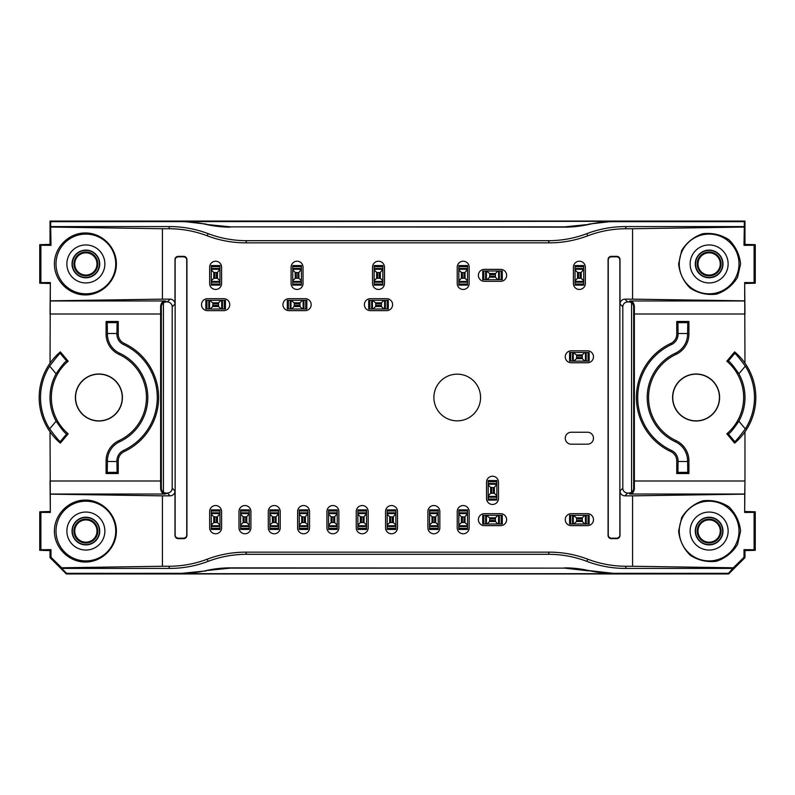 <?xml version="1.0" encoding="UTF-8"?>
<svg xmlns="http://www.w3.org/2000/svg" width="795" height="795" viewBox="0 0 795 795"><rect width="100%" height="100%" fill="white"/><g stroke="black" fill="none" stroke-linecap="round" stroke-linejoin="round"><path stroke-width="1.19" d="M166.225 493.049A4.889 4.889 135 0 1 163.422 492.175A4.889 4.889 -45 0 1 161.335 488.17L160.63 488.875C161.176 492.274 162.717 493.983 165.251 494.023L167.308 493.049A4.889 4.889 45 0 0 172.197 488.17L172.197 306.83A4.889 4.889 -45 0 0 167.308 301.951L165.251 300.977C162.717 301.017 161.176 302.726 160.63 306.125L160.63 488.875M161.335 488.17L161.335 306.83A4.889 4.889 45 0 1 163.422 302.825A4.889 4.889 -135 0 1 166.225 301.951M633.665 488.17L633.665 306.83A4.889 4.889 135 0 0 631.578 302.825A4.889 4.889 -45 0 0 628.775 301.951L627.692 301.951A4.889 4.889 -135 0 0 622.803 306.83L622.803 488.17A4.889 4.889 135 0 0 627.692 493.049L628.775 493.049A4.889 4.889 45 0 0 631.578 492.175A4.889 4.889 -135 0 0 633.665 488.17L634.37 488.875C633.824 492.274 632.283 493.983 629.749 494.023L744.736 494.023L744.965 480.995L744.657 512.457L744.736 494.023M439.844 527.801L439.844 511.513A5.972 5.972 0 0 0 433.871 505.541A5.972 5.972 0 0 0 427.899 511.513L427.899 527.801A5.972 5.972 0 0 0 433.871 533.773A5.972 5.972 0 0 0 439.844 527.801M368.184 527.801L368.184 511.513A5.972 5.972 0 0 0 362.212 505.541A5.972 5.972 0 0 0 356.24 511.513L356.24 527.801A5.972 5.972 0 0 0 362.212 533.773A5.972 5.972 0 0 0 368.184 527.801M309.553 527.801L309.553 511.513A5.972 5.972 0 0 0 303.581 505.541A5.972 5.972 0 0 0 297.608 511.513L297.608 527.801A5.972 5.972 0 0 0 303.581 533.773A5.972 5.972 0 0 0 309.553 527.801M250.912 527.801L250.912 511.513A5.972 5.972 0 0 0 244.939 505.541A5.972 5.972 0 0 0 238.967 511.513L238.967 527.801A5.972 5.972 0 0 0 244.939 533.773A5.972 5.972 0 0 0 250.912 527.801M221.596 283.487L221.596 267.2A5.972 5.972 0 0 0 215.624 261.227A5.972 5.972 0 0 0 209.651 267.2L209.651 283.487A5.972 5.972 0 0 0 215.624 289.459A5.972 5.972 0 0 0 221.596 283.487M223.773 298.691L207.485 298.691A5.972 5.972 0 0 0 201.513 304.664A5.972 5.972 0 0 0 207.485 310.636L223.773 310.636A5.972 5.972 0 0 0 229.745 304.664A5.972 5.972 0 0 0 223.773 298.691M384.472 283.487L384.472 267.2A5.972 5.972 0 0 0 378.5 261.227A5.972 5.972 0 0 0 372.527 267.2L372.527 283.487A5.972 5.972 0 0 0 378.5 289.459A5.972 5.972 0 0 0 384.472 283.487M386.638 298.691L370.351 298.691A5.972 5.972 0 0 0 364.378 304.664A5.972 5.972 0 0 0 370.351 310.636L386.638 310.636A5.972 5.972 0 0 0 392.611 304.664A5.972 5.972 0 0 0 386.638 298.691M587.515 513.679L571.227 513.679A5.972 5.972 0 0 0 565.255 519.652A5.972 5.972 0 0 0 571.227 525.624L587.515 525.624A5.972 5.972 0 0 0 593.487 519.652A5.972 5.972 0 0 0 587.515 513.679M587.515 432.241L571.227 432.241A5.972 5.972 0 0 0 565.255 438.214A5.972 5.972 0 0 0 571.227 444.186L587.515 444.186A5.972 5.972 0 0 0 593.487 438.214A5.972 5.972 0 0 0 587.515 432.241M587.515 350.814L571.227 350.814A5.972 5.972 0 0 0 565.255 356.786A5.972 5.972 0 0 0 571.227 362.759L587.515 362.759A5.972 5.972 0 0 0 593.487 356.786A5.972 5.972 0 0 0 587.515 350.814M585.349 283.487L585.349 267.2A5.972 5.972 0 0 0 579.376 261.227A5.972 5.972 0 0 0 573.404 267.2L573.404 283.487A5.972 5.972 0 0 0 579.376 289.459A5.972 5.972 0 0 0 585.349 283.487M500.651 269.376L484.364 269.376A5.972 5.972 0 0 0 478.391 275.348A5.972 5.972 0 0 0 484.364 281.321L500.651 281.321A5.972 5.972 0 0 0 506.624 275.348A5.972 5.972 0 0 0 500.651 269.376M469.159 283.487L469.159 267.2A5.972 5.972 0 0 0 463.187 261.227A5.972 5.972 0 0 0 457.224 267.2L457.224 283.487A5.972 5.972 0 0 0 463.187 289.459A5.972 5.972 0 0 0 469.159 283.487M303.034 283.487L303.034 267.2A5.972 5.972 0 0 0 297.062 261.227A5.972 5.972 0 0 0 291.089 267.2L291.089 283.487A5.972 5.972 0 0 0 297.062 289.459A5.972 5.972 0 0 0 303.034 283.487M305.21 298.691L288.923 298.691A5.972 5.972 0 0 0 282.95 304.664A5.972 5.972 0 0 0 288.923 310.636L305.21 310.636A5.972 5.972 0 0 0 311.173 304.664A5.972 5.972 0 0 0 305.21 298.691M221.596 527.801L221.596 511.513A5.972 5.972 0 0 0 215.624 505.541A5.972 5.972 0 0 0 209.651 511.513L209.651 527.801A5.972 5.972 0 0 0 215.624 533.773A5.972 5.972 0 0 0 221.596 527.801M280.228 527.801L280.228 511.513A5.972 5.972 0 0 0 274.255 505.541A5.972 5.972 0 0 0 268.293 511.513L268.293 527.801A5.972 5.972 0 0 0 274.255 533.773A5.972 5.972 0 0 0 280.228 527.801M338.869 527.801L338.869 511.513A5.972 5.972 0 0 0 332.896 505.541A5.972 5.972 0 0 0 326.924 511.513L326.924 527.801A5.972 5.972 0 0 0 332.896 533.773A5.972 5.972 0 0 0 338.869 527.801M397.5 527.801L397.5 511.513A5.972 5.972 0 0 0 391.528 505.541A5.972 5.972 0 0 0 385.555 511.513L385.555 527.801A5.972 5.972 0 0 0 391.528 533.773A5.972 5.972 0 0 0 397.5 527.801M469.159 527.801L469.159 511.513A5.972 5.972 0 0 0 463.187 505.541A5.972 5.972 0 0 0 457.224 511.513L457.224 527.801A5.972 5.972 0 0 0 463.187 533.773A5.972 5.972 0 0 0 469.159 527.801M500.651 513.679L484.364 513.679A5.972 5.972 0 0 0 478.391 519.652A5.972 5.972 0 0 0 484.364 525.624L500.651 525.624A5.972 5.972 0 0 0 506.624 519.652A5.972 5.972 0 0 0 500.651 513.679M498.485 498.485L498.485 482.197A5.972 5.972 0 0 0 492.512 476.225A5.972 5.972 0 0 0 486.54 482.197L486.54 498.485A5.972 5.972 0 0 0 492.512 504.457A5.972 5.972 0 0 0 498.485 498.485M206.134 570.581A108.597 108.577 -112.5 0 1 230.262 567.869L564.629 568.127L230.371 568.127L206.134 570.581A108.597 108.577 -112.5 0 1 182.005 573.304L206.263 570.899M564.738 567.869A108.597 108.577 -67.5 0 1 588.866 570.581A108.597 108.577 -67.5 0 0 612.995 573.304L588.866 570.581M564.629 568.127L588.737 570.899M588.866 224.419L564.629 226.873L230.371 226.873L564.738 227.132A108.597 108.577 -112.5 0 0 588.866 224.419A108.597 108.577 -112.5 0 1 612.995 221.696L744.319 221.696L744.965 221.06L50.035 221.06L50.035 244.403L39.75 244.681L39.75 283.209L50.035 283.487M588.737 224.101L612.836 221.328L50.681 221.696L50.035 221.06M734.64 443.123L726.819 433.802L728.299 433.921C729.74 433.653 733.258 429.409 738.873 421.191L745.332 428.883C739.41 436.803 735.882 441.046 734.759 441.623L734.64 443.123A59.724 59.724 0 0 0 744.965 363.166L744.736 300.977L629.749 300.977C632.283 301.017 633.824 302.726 634.37 306.125L634.37 488.875M626.271 566.259L625.377 568.415A108.627 108.577 -67.5 0 1 586.869 561.359L587.773 559.203A108.627 108.577 -67.5 0 0 626.271 566.259L632.582 566.259L632.582 495.851L624.89 495.851A4.889 4.889 -45 0 1 620.011 490.972L620.011 535.393A3.269 3.26 73.3 0 1 616.751 538.652L611.315 538.652A3.269 3.26 111.8 0 1 608.066 535.393L608.066 259.607A3.269 3.26 -111.8 0 1 611.315 256.348L616.751 256.348A3.269 3.26 -73.3 0 1 620.011 259.607L620.011 304.028A4.889 4.889 45 0 1 624.89 299.149L632.582 299.149L632.582 228.741L626.271 228.741L625.377 226.585L744.319 226.585L744.001 245.357L744.965 244.403L755.25 244.681L754.107 245.258L754.107 282.632L744.657 282.543L744.965 314.005L634.301 314.005M744.965 431.834L744.965 480.995L634.301 480.995M744.965 557.653L744.001 557.265L744.001 549.643L744.965 550.597L744.965 557.653L728.677 573.94L66.323 573.94L66.591 573.304L182.005 573.304M50.035 557.653L50.999 557.265L50.999 549.643L50.035 550.597L50.035 557.653L66.323 573.94M50.035 550.597L39.75 550.319L39.75 511.791L50.035 511.513M744.965 244.403L744.965 221.06M755.25 244.681L755.25 283.209L744.965 283.487M744.965 550.597L755.25 550.319L755.25 511.791L744.965 511.513M726.819 433.802A47.561 47.561 0 0 0 726.819 361.198L728.299 361.079L734.759 353.378L734.64 351.877A59.724 59.724 0 0 1 744.965 363.166M734.759 353.378C735.882 353.944 739.4 358.187 745.332 366.117L738.873 373.809C733.268 365.601 729.74 361.347 728.299 361.079M745.332 428.883A58.383 58.383 0 0 0 745.332 366.117M726.819 361.198L734.64 351.877M672.59 397.5A23.502 23.502 0 0 1 696.102 373.998A23.502 23.502 0 0 1 719.604 397.5A23.502 23.502 0 0 1 696.102 421.002A23.502 23.502 0 0 1 672.59 397.5M670.861 343.38A10.206 10.206 0 0 0 676.754 334.129L676.754 321.488L688.917 321.488L688.917 334.129A22.369 22.369 0 0 1 675.998 354.401A47.561 47.561 0 0 0 675.998 440.599A22.369 22.369 0 0 1 688.917 460.871L688.917 473.512L676.754 473.512L676.754 460.871A10.206 10.206 0 0 0 670.861 451.62A59.724 59.724 0 0 1 670.861 343.38L671.427 344.583A11.547 11.547 0 0 0 678.085 334.129L677.906 322.641L676.754 321.488M719.445 397.5A23.343 23.343 0 0 0 684.425 377.287A23.343 23.343 0 0 0 684.425 417.713A23.343 23.343 0 0 0 719.445 397.5M480.568 397.5A23.343 23.343 0 0 0 445.548 377.287A23.343 23.343 0 0 0 445.548 417.713A23.343 23.343 0 0 0 480.568 397.5M587.773 235.797A108.627 108.577 67.5 0 1 549.266 242.853L548.371 240.696A108.627 108.577 67.5 0 0 586.869 233.641L587.773 235.797A108.627 108.577 67.5 0 1 626.271 228.741M549.266 242.853L245.734 242.853L246.629 240.696A108.627 108.577 112.5 0 1 208.131 233.641L207.227 235.797A108.627 108.577 112.5 0 0 245.734 242.853M207.227 235.797A108.627 108.577 112.5 0 0 168.729 228.741L169.623 226.585L50.681 226.585L50.681 221.696M587.773 559.203A108.627 108.577 -67.5 0 0 549.266 552.147L548.371 554.304L246.629 554.304A108.627 108.577 -112.5 0 0 208.131 561.359L207.227 559.203A108.627 108.577 -112.5 0 1 168.729 566.259L162.418 566.259L162.418 495.851L170.11 495.851A4.889 4.889 -135 0 0 174.989 490.972L174.989 535.393A3.269 3.26 106.7 0 0 178.249 538.652L183.685 538.652A3.269 3.26 68.2 0 0 186.934 535.393L186.934 259.607A3.269 3.26 -68.2 0 0 183.685 256.348L178.249 256.348A3.269 3.26 -106.7 0 0 174.989 259.607L174.989 304.028A4.889 4.889 135 0 0 170.11 299.149L162.418 299.149L162.418 228.741L168.729 228.741M207.227 559.203A108.627 108.577 -112.5 0 1 245.734 552.147L246.629 554.304M549.266 552.147L245.734 552.147M632.582 495.851L744.657 494.152M728.677 573.94L728.409 573.304L612.995 573.304M612.836 573.672L182.164 573.672M728.409 573.304L733.328 567.789L632.582 566.259M625.377 568.415L733.288 568.415M548.371 554.304A108.627 108.577 -67.5 0 1 586.869 561.359M168.729 566.259L169.623 568.415A108.627 108.577 -112.5 0 0 208.131 561.359M169.623 568.415L61.712 568.415L61.672 567.789L162.418 566.259M66.591 573.304L61.712 568.415M755.25 550.319L754.107 549.743L754.107 512.368L755.25 511.791M744.001 549.643L754.107 549.743M754.107 512.368L744.657 512.457M740.582 531.06L737.521 544.495C732.503 552.585 725.497 558.169 716.494 561.26C707.043 562.383 698.308 560.386 690.279 555.278C683.511 548.59 679.626 540.511 678.612 531.06L681.683 517.615C686.701 509.525 693.707 503.941 702.701 500.85C712.151 499.727 720.886 501.725 728.916 506.832C735.683 513.52 739.569 521.6 740.582 531.06M744.001 557.265L733.328 567.789M744.657 282.543L744.736 300.977M632.582 299.149L744.657 300.848M548.371 240.696L246.629 240.696M744.319 226.585L744.319 221.696M182.005 221.696A108.597 108.577 -67.5 0 1 206.134 224.419A108.597 108.577 -67.5 0 0 230.262 227.132M169.623 226.585A108.627 108.577 112.5 0 1 208.131 233.641M625.377 226.585A108.627 108.577 67.5 0 0 586.869 233.641M632.582 228.741L744.001 227.052M754.107 282.632L755.25 283.209M744.001 245.357L754.107 245.258M740.582 263.94L737.521 277.385C732.503 285.475 725.497 291.059 716.494 294.15C707.043 295.273 698.308 293.276 690.279 288.168C683.511 281.48 679.626 273.401 678.612 263.94L681.683 250.505C686.701 242.415 693.707 236.831 702.701 233.74C712.151 232.617 720.886 234.614 728.916 239.722C735.683 246.41 739.569 254.489 740.582 263.94M676.754 473.512L677.906 472.359L687.764 472.359L687.576 460.871A21.028 21.028 0 0 0 675.432 441.811A48.893 48.893 0 0 1 675.432 353.189L675.998 354.401M688.917 321.488L687.764 322.641L687.576 334.129A21.028 21.028 0 0 1 675.432 353.189M677.906 472.359L678.085 460.871A11.547 11.547 0 0 0 671.427 450.417A58.383 58.383 0 0 1 671.427 344.583M687.764 472.359L688.917 473.512M738.873 421.191A48.893 48.893 0 0 0 738.873 373.809M631.578 302.825L631.578 492.175M611.504 256.815L616.612 256.815A3.269 3.26 -73.3 0 1 619.861 260.084L619.861 534.916A3.269 3.26 73.3 0 1 616.612 538.185L611.504 538.185A3.269 3.26 111.8 0 1 608.255 534.926L608.255 260.074A3.269 3.26 -111.8 0 1 611.504 256.815L611.315 256.348M49.668 366.117L56.127 373.809C61.732 365.601 65.26 361.347 66.701 361.079L60.241 353.378C59.118 353.944 55.6 358.187 49.668 366.117A58.383 58.383 0 0 0 49.668 428.883C55.59 436.803 59.118 441.046 60.241 441.623L60.36 443.123A59.724 59.724 0 0 1 50.035 363.166L50.264 300.977L165.251 300.977M60.36 443.123L68.181 433.802L66.701 433.921C65.26 433.653 61.742 429.409 56.127 421.191L49.668 428.883M39.75 244.681L40.893 245.258L40.893 282.632L50.343 282.543L50.035 314.005L160.699 314.005M160.699 480.995L50.035 480.995L50.343 512.457L50.035 431.834M60.241 353.378L60.36 351.877A59.724 59.724 0 0 0 50.035 363.166M68.181 433.802A47.561 47.561 0 0 1 68.181 361.198L60.36 351.877M122.41 397.5A23.502 23.502 0 0 0 98.898 373.998A23.502 23.502 0 0 0 75.396 397.5A23.502 23.502 0 0 0 98.898 421.002A23.502 23.502 0 0 0 122.41 397.5M124.139 343.38A10.206 10.206 0 0 1 118.246 334.129L118.246 321.488L106.083 321.488L106.083 334.129A22.369 22.369 0 0 0 119.002 354.401A47.561 47.561 0 0 1 119.002 440.599A22.369 22.369 0 0 0 106.083 460.871L106.083 473.512L118.246 473.512L118.246 460.871A10.206 10.206 0 0 1 124.139 451.62A59.724 59.724 0 0 0 124.139 343.38L123.573 344.583A58.383 58.383 0 0 1 123.573 450.417A11.547 11.547 0 0 0 116.915 460.871L118.246 460.871M75.555 397.5A23.343 23.343 0 0 1 110.575 377.287A23.343 23.343 0 0 1 110.575 417.713A23.343 23.343 0 0 1 75.555 397.5M162.418 495.851L50.343 494.152M39.75 550.319L40.893 549.743L40.893 512.368L39.75 511.791M50.999 549.643L40.893 549.743M40.893 512.368L50.343 512.457M54.418 531.06C54.289 514.474 68.817 499.946 85.403 500.075C101.979 499.946 116.507 514.474 116.388 531.06C116.507 547.636 101.979 562.164 85.403 562.035C68.817 562.164 54.289 547.636 54.418 531.06M50.999 557.265L61.672 567.789M50.343 282.543L50.264 300.977M162.418 299.149L50.343 300.848M50.681 226.585L50.999 245.357L50.035 244.403M162.418 228.741L50.999 227.052M40.893 282.632L39.75 283.209M50.999 245.357L40.893 245.258M54.418 263.94C54.289 247.364 68.817 232.836 85.403 232.965C101.979 232.836 116.507 247.364 116.388 263.94C116.507 280.526 101.979 295.054 85.403 294.925C68.817 295.054 54.289 280.526 54.418 263.94M118.246 473.512L117.094 472.359L107.236 472.359L107.424 460.871A21.028 21.028 0 0 1 119.568 441.811A48.893 48.893 0 0 0 119.568 353.189L119.002 354.401M106.083 321.488L107.236 322.641L107.424 334.129A21.028 21.028 0 0 0 119.568 353.189M117.094 472.359L116.915 460.871M107.236 322.641L117.094 322.641L116.915 334.129A11.547 11.547 0 0 0 123.573 344.583M107.236 472.359L106.083 473.512M117.094 322.641L118.246 321.488M56.127 373.809A48.893 48.893 0 0 0 56.127 421.191M68.181 361.198L66.701 361.079M163.422 302.825L163.422 492.175M183.496 256.815L178.388 256.815A3.269 3.26 -106.7 0 0 175.139 260.084L175.139 534.916A3.269 3.26 106.7 0 0 178.388 538.185L183.496 538.185A3.269 3.26 68.2 0 0 186.745 534.926L186.745 260.074A3.269 3.26 -68.2 0 0 183.496 256.815L183.685 256.348M206.134 224.419L230.371 226.873M206.263 224.101L182.164 221.328M738.992 263.94A29.862 29.862 0 0 0 694.194 238.083A29.862 29.862 0 0 0 694.194 289.807A29.862 29.862 0 0 0 738.992 263.94M728.131 263.94A19.001 19.001 0 0 0 699.63 247.493A19.001 19.001 0 0 0 699.63 280.397A19.001 19.001 0 0 0 728.131 263.94M709.13 277.793A13.843 13.843 0 0 1 697.135 257.024A13.843 13.843 0 0 1 721.115 257.024A13.843 13.843 0 0 1 709.13 277.793M697.195 263.94A11.935 11.935 0 0 1 715.093 253.615A11.935 11.935 0 0 1 715.093 274.275A11.935 11.935 0 0 1 697.195 263.94M695.565 263.94A13.565 13.565 0 0 1 709.13 250.385A13.565 13.565 0 0 1 722.685 263.94A13.565 13.565 0 0 1 709.13 277.505A13.565 13.565 0 0 1 695.565 263.94M697.99 263.94A11.14 11.14 0 0 1 714.695 254.301A11.14 11.14 0 0 1 714.695 273.589A11.14 11.14 0 0 1 697.99 263.94M115.732 263.94A29.862 29.862 0 0 0 70.944 238.083A29.862 29.862 0 0 0 70.944 289.807A29.862 29.862 0 0 0 115.732 263.94M104.87 263.94A19.001 19.001 0 0 0 76.37 247.493A19.001 19.001 0 0 0 76.37 280.397A19.001 19.001 0 0 0 104.87 263.94M85.87 277.793A13.843 13.843 0 0 1 73.885 257.024A13.843 13.843 0 0 1 97.865 257.024A13.843 13.843 0 0 1 85.87 277.793M73.945 263.94A11.935 11.935 0 0 1 91.832 253.615A11.935 11.935 0 0 1 91.832 274.275A11.935 11.935 0 0 1 73.945 263.94M72.315 263.94A13.565 13.565 0 0 1 85.87 250.385A13.565 13.565 0 0 1 99.435 263.94A13.565 13.565 0 0 1 85.87 277.505A13.565 13.565 0 0 1 72.315 263.94M74.74 263.94A11.14 11.14 0 0 1 91.435 254.301A11.14 11.14 0 0 1 91.435 273.589A11.14 11.14 0 0 1 74.74 263.94M738.992 531.06A29.862 29.862 0 0 0 694.194 505.193A29.862 29.862 0 0 0 694.194 556.917A29.862 29.862 0 0 0 738.992 531.06M728.131 531.06A19.001 19.001 0 0 0 699.63 514.604A19.001 19.001 0 0 0 699.63 547.507A19.001 19.001 0 0 0 728.131 531.06M709.13 544.903A13.843 13.843 0 0 1 697.135 524.134A13.843 13.843 0 0 1 721.115 524.134A13.843 13.843 0 0 1 709.13 544.903M697.195 531.06A11.935 11.935 0 0 1 715.093 520.725A11.935 11.935 0 0 1 715.093 541.385A11.935 11.935 0 0 1 697.195 531.06M695.565 531.06A13.565 13.565 0 0 1 709.13 517.495A13.565 13.565 0 0 1 722.685 531.06A13.565 13.565 0 0 1 709.13 544.615A13.565 13.565 0 0 1 695.565 531.06M697.99 531.06A11.14 11.14 0 0 1 714.695 521.411A11.14 11.14 0 0 1 714.695 540.699A11.14 11.14 0 0 1 697.99 531.06M115.732 531.06A29.862 29.862 0 0 0 70.944 505.193A29.862 29.862 0 0 0 70.944 556.917A29.862 29.862 0 0 0 115.732 531.06M104.87 531.06A19.001 19.001 0 0 0 76.37 514.604A19.001 19.001 0 0 0 76.37 547.507A19.001 19.001 0 0 0 104.87 531.06M85.87 544.903A13.843 13.843 0 0 1 73.885 524.134A13.843 13.843 0 0 1 97.865 524.134A13.843 13.843 0 0 1 85.87 544.903M73.945 531.06A11.935 11.935 0 0 1 91.832 520.725A11.935 11.935 0 0 1 91.832 541.385A11.935 11.935 0 0 1 73.945 531.06M72.315 531.06A13.565 13.565 0 0 1 85.87 517.495A13.565 13.565 0 0 1 99.435 531.06A13.565 13.565 0 0 1 85.87 544.615A13.565 13.565 0 0 1 72.315 531.06M74.74 531.06A11.14 11.14 0 0 1 91.435 521.411A11.14 11.14 0 0 1 91.435 540.699A11.14 11.14 0 0 1 74.74 531.06M487.077 523.994L486.431 523.994L486.431 515.309L489.581 517.813L489.79 518.857L489.581 521.5L487.077 523.994L497.938 523.994L495.434 521.5L495.434 517.813L497.938 515.309L502.281 515.309L502.281 523.994L501.198 523.994L501.198 515.309M498.594 515.309L498.594 523.994L501.198 523.994M498.594 523.994L497.938 523.994M487.077 515.309L497.938 515.309M486.431 523.994L485.656 523.994L485.656 515.309L486.431 515.309M485.656 515.309L482.734 515.309L482.734 523.994L485.656 523.994M429.529 514.226L429.529 513.57L438.214 513.57L435.72 516.72L434.666 516.939L432.033 516.72L429.529 514.226L429.529 525.088L432.033 522.583L435.72 522.583L438.214 525.088L438.214 529.43L429.529 529.43L429.529 528.337L438.214 528.337M438.214 525.733L429.529 525.733L429.529 528.337M429.529 525.733L429.529 525.088M438.214 514.226L438.214 525.088M429.529 513.57L429.529 512.805L438.214 512.805L438.214 513.57M438.214 512.805L438.214 509.883L429.529 509.883L429.529 512.805M357.869 514.226L357.869 513.57L366.555 513.57L364.06 516.72L363.007 516.939L360.364 516.72L357.869 514.226L357.869 525.088L360.364 522.583L364.06 522.583L366.555 525.088L366.555 529.43L357.869 529.43L357.869 528.337L366.555 528.337M366.555 525.733L357.869 525.733L357.869 528.337M357.869 525.733L357.869 525.088M366.555 514.226L366.555 525.088M357.869 513.57L357.869 512.805L366.555 512.805L366.555 513.57M366.555 512.805L366.555 509.883L357.869 509.883L357.869 512.805M299.238 514.226L299.238 513.57L307.923 513.57L305.419 516.72L304.376 516.939L301.732 516.72L299.238 514.226L299.238 525.088L301.732 522.583L305.419 522.583L307.923 525.088L307.923 529.43L299.238 529.43L299.238 528.337L307.923 528.337M307.923 525.733L299.238 525.733L299.238 528.337M299.238 525.733L299.238 525.088M307.923 514.226L307.923 525.088M299.238 513.57L299.238 512.805L307.923 512.805L307.923 513.57M307.923 512.805L307.923 509.883L299.238 509.883L299.238 512.805M240.597 514.226L240.597 513.57L249.282 513.57L246.788 516.72L245.734 516.939L243.101 516.72L240.597 514.226L240.597 525.088L243.101 522.583L246.788 522.583L249.282 525.088L249.282 529.43L240.597 529.43L240.597 528.337L249.282 528.337M249.282 525.733L240.597 525.733L240.597 528.337M240.597 525.733L240.597 525.088M249.282 514.226L249.282 525.088M240.597 513.57L240.597 512.805L249.282 512.805L249.282 513.57M249.282 512.805L249.282 509.883L240.597 509.883L240.597 512.805M210.198 309.007L209.542 309.007L209.542 300.321L212.692 302.816L212.911 303.869L212.692 306.502L210.198 309.007L221.06 309.007L218.555 306.502L218.555 302.816L221.06 300.321L225.402 300.321L225.402 309.007L224.309 309.007L224.309 300.321M221.706 300.321L221.706 309.007L224.309 309.007M221.706 309.007L221.06 309.007M210.198 300.321L221.06 300.321M209.542 309.007L208.777 309.007L208.777 300.321L209.542 300.321M208.777 300.321L205.855 300.321L205.855 309.007L208.777 309.007M291.636 309.007L290.98 309.007L290.98 300.321L294.13 302.816L294.349 303.869L294.13 306.502L291.636 309.007L302.488 309.007L299.993 306.502L299.993 302.816L302.488 300.321L306.83 300.321L306.83 309.007L305.747 309.007L305.747 300.321M303.143 300.321L303.143 309.007L305.747 309.007M303.143 309.007L302.488 309.007M291.636 300.321L302.488 300.321M290.98 309.007L290.205 309.007L290.205 300.321L290.98 300.321M290.205 300.321L287.293 300.321L287.293 309.007L290.205 309.007M373.074 309.007L372.418 309.007L372.418 300.321L375.568 302.816L375.787 303.869L375.568 306.502L373.074 309.007L383.925 309.007L381.431 306.502L381.431 302.816L383.925 300.321L388.268 300.321L388.268 309.007L387.185 309.007L387.185 300.321M384.581 300.321L384.581 309.007L387.185 309.007M384.581 309.007L383.925 309.007M373.074 300.321L383.925 300.321M372.418 309.007L371.643 309.007L371.643 300.321L372.418 300.321M371.643 300.321L368.721 300.321L368.721 309.007L371.643 309.007M458.844 269.912L458.844 269.267L467.54 269.267L465.035 272.417L463.992 272.635L461.348 272.417L458.844 269.912L458.844 280.774L461.348 278.28L465.035 278.28L467.54 280.774L467.54 285.117L458.844 285.117L458.844 284.034L467.54 284.034M467.54 281.43L458.844 281.43L458.844 284.034M458.844 281.43L458.844 280.774M467.54 269.912L467.54 280.774M458.844 269.267L458.844 268.491L467.54 268.491L467.54 269.267M467.54 268.491L467.54 265.57L458.844 265.57L458.844 268.491M575.033 269.912L575.033 269.267L583.719 269.267L581.215 272.417L580.171 272.635L577.528 272.417L575.033 269.912L575.033 280.774L577.528 278.28L581.215 278.28L583.719 280.774L583.719 285.117L575.033 285.117L575.033 284.034L583.719 284.034M583.719 281.43L575.033 281.43L575.033 284.034M575.033 281.43L575.033 280.774M583.719 269.912L583.719 280.774M575.033 269.267L575.033 268.491L583.719 268.491L583.719 269.267M583.719 268.491L583.719 265.57L575.033 265.57L575.033 268.491M573.94 523.994L573.294 523.994L573.294 515.309L576.445 517.813L576.663 518.857L576.445 521.5L573.94 523.994L584.802 523.994L582.308 521.5L582.308 517.813L584.802 515.309L589.145 515.309L589.145 523.994L588.062 523.994L588.062 515.309M585.458 515.309L585.458 523.994L588.062 523.994M585.458 523.994L584.802 523.994M573.94 515.309L584.802 515.309M573.294 523.994L572.519 523.994L572.519 515.309L573.294 515.309M572.519 515.309L569.598 515.309L569.598 523.994L572.519 523.994M573.94 361.129L573.294 361.129L573.294 352.443L576.445 354.938L576.663 355.991L576.445 358.625L573.94 361.129L584.802 361.129L582.308 358.625L582.308 354.938L584.802 352.443L589.145 352.443L589.145 361.129L588.062 361.129L588.062 352.443M585.458 352.443L585.458 361.129L588.062 361.129M585.458 361.129L584.802 361.129M573.94 352.443L584.802 352.443M573.294 361.129L572.519 361.129L572.519 352.443L573.294 352.443M572.519 352.443L569.598 352.443L569.598 361.129L572.519 361.129M487.077 279.691L486.431 279.691L486.431 271.006L489.581 273.5L489.79 274.553L489.581 277.187L487.077 279.691L497.938 279.691L495.434 277.187L495.434 273.5L497.938 271.006L502.281 271.006L502.281 279.691L501.198 279.691L501.198 271.006M498.594 271.006L498.594 279.691L501.198 279.691M498.594 279.691L497.938 279.691M487.077 271.006L497.938 271.006M486.431 279.691L485.656 279.691L485.656 271.006L486.431 271.006M485.656 271.006L482.734 271.006L482.734 279.691L485.656 279.691M374.157 269.912L374.157 269.267L382.842 269.267L380.338 272.417L379.295 272.635L376.651 272.417L374.157 269.912L374.157 280.774L376.651 278.28L380.338 278.28L382.842 280.774L382.842 285.117L374.157 285.117L374.157 284.034L382.842 284.034M382.842 281.43L374.157 281.43L374.157 284.034M374.157 281.43L374.157 280.774M382.842 269.912L382.842 280.774M374.157 269.267L374.157 268.491L382.842 268.491L382.842 269.267M382.842 268.491L382.842 265.57L374.157 265.57L374.157 268.491M292.719 269.912L292.719 269.267L301.404 269.267L298.91 272.417L297.857 272.635L295.213 272.417L292.719 269.912L292.719 280.774L295.213 278.28L298.91 278.28L301.404 280.774L301.404 285.117L292.719 285.117L292.719 284.034L301.404 284.034M301.404 281.43L292.719 281.43L292.719 284.034M292.719 281.43L292.719 280.774M301.404 269.912L301.404 280.774M292.719 269.267L292.719 268.491L301.404 268.491L301.404 269.267M301.404 268.491L301.404 265.57L292.719 265.57L292.719 268.491M211.281 269.912L211.281 269.267L219.967 269.267L217.472 272.417L216.419 272.635L213.785 272.417L211.281 269.912L211.281 280.774L213.785 278.28L217.472 278.28L219.967 280.774L219.967 285.117L211.281 285.117L211.281 284.034L219.967 284.034M219.967 281.43L211.281 281.43L211.281 284.034M211.281 281.43L211.281 280.774M219.967 269.912L219.967 280.774M211.281 269.267L211.281 268.491L219.967 268.491L219.967 269.267M219.967 268.491L219.967 265.57L211.281 265.57L211.281 268.491M211.281 514.226L211.281 513.57L219.967 513.57L217.472 516.72L216.419 516.939L213.785 516.72L211.281 514.226L211.281 525.088L213.785 522.583L217.472 522.583L219.967 525.088L219.967 529.43L211.281 529.43L211.281 528.337L219.967 528.337M219.967 525.733L211.281 525.733L211.281 528.337M211.281 525.733L211.281 525.088M219.967 514.226L219.967 525.088M211.281 513.57L211.281 512.805L219.967 512.805L219.967 513.57M219.967 512.805L219.967 509.883L211.281 509.883L211.281 512.805M269.912 514.226L269.912 513.57L278.608 513.57L276.103 516.72L275.06 516.939L272.417 516.72L269.912 514.226L269.912 525.088L272.417 522.583L276.103 522.583L278.608 525.088L278.608 529.43L269.912 529.43L269.912 528.337L278.608 528.337M278.608 525.733L269.912 525.733L269.912 528.337M269.912 525.733L269.912 525.088M278.608 514.226L278.608 525.088M269.912 513.57L269.912 512.805L278.608 512.805L278.608 513.57M278.608 512.805L278.608 509.883L269.912 509.883L269.912 512.805M328.554 514.226L328.554 513.57L337.239 513.57L334.735 516.72L333.691 516.939L331.048 516.72L328.554 514.226L328.554 525.088L331.048 522.583L334.735 522.583L337.239 525.088L337.239 529.43L328.554 529.43L328.554 528.337L337.239 528.337M337.239 525.733L328.554 525.733L328.554 528.337M328.554 525.733L328.554 525.088M337.239 514.226L337.239 525.088M328.554 513.57L328.554 512.805L337.239 512.805L337.239 513.57M337.239 512.805L337.239 509.883L328.554 509.883L328.554 512.805M387.185 514.226L387.185 513.57L395.87 513.57L393.376 516.72L392.323 516.939L389.679 516.72L387.185 514.226L387.185 525.088L389.679 522.583L393.376 522.583L395.87 525.088L395.87 529.43L387.185 529.43L387.185 528.337L395.87 528.337M395.87 525.733L387.185 525.733L387.185 528.337M387.185 525.733L387.185 525.088M395.87 514.226L395.87 525.088M387.185 513.57L387.185 512.805L395.87 512.805L395.87 513.57M395.87 512.805L395.87 509.883L387.185 509.883L387.185 512.805M458.844 514.226L458.844 513.57L467.54 513.57L465.035 516.72L463.992 516.939L461.348 516.72L458.844 514.226L458.844 525.088L461.348 522.583L465.035 522.583L467.54 525.088L467.54 529.43L458.844 529.43L458.844 528.337L467.54 528.337M467.54 525.733L458.844 525.733L458.844 528.337M458.844 525.733L458.844 525.088M467.54 514.226L467.54 525.088M458.844 513.57L458.844 512.805L467.54 512.805L467.54 513.57M467.54 512.805L467.54 509.883L458.844 509.883L458.844 512.805M488.17 484.91L488.17 484.254L496.855 484.254L494.351 487.405L493.307 487.623L490.664 487.405L488.17 484.91L488.17 495.762L490.664 493.268L494.351 493.268L496.855 495.762L496.855 500.105L488.17 500.105L488.17 499.022L496.855 499.022M496.855 496.418L488.17 496.418L488.17 499.022M488.17 496.418L488.17 495.762M496.855 484.91L496.855 495.762M488.17 484.254L488.17 483.479L496.855 483.479L496.855 484.254M496.855 483.479L496.855 480.568L488.17 480.568L488.17 483.479M728.299 433.921L734.759 441.623M633.665 306.83L634.37 306.125M624.89 495.851L627.692 493.049M628.775 493.049L629.749 494.023M620.011 490.972L622.803 488.17M628.775 301.951L629.749 300.977M624.89 299.149L627.692 301.951M620.011 304.028L622.803 306.83M675.432 441.811L675.998 440.599M678.085 333.503L687.576 333.503M687.576 461.498L678.085 461.498M671.427 450.417L670.861 451.62M687.576 460.871L688.917 460.871M678.085 460.871L676.754 460.871M687.576 334.129L688.917 334.129M687.764 322.641L677.906 322.641M678.085 334.129L676.754 334.129M66.701 433.921L60.241 441.623M161.335 306.83L160.63 306.125M50.264 494.023L165.251 494.023M170.11 495.851L167.308 493.049M174.989 490.972L172.197 488.17M170.11 299.149L167.308 301.951M174.989 304.028L172.197 306.83M119.568 441.811L119.002 440.599M107.424 461.498L116.915 461.498M116.915 333.503L107.424 333.503M123.573 450.417L124.139 451.62M107.424 460.871L106.083 460.871M107.424 334.129L106.083 334.129M116.915 334.129L118.246 334.129M489.581 517.813L495.434 517.813M489.79 518.857L495.225 518.857M489.79 520.447L495.225 520.447M489.581 521.5L495.434 521.5M499.359 523.994L499.359 515.309M435.72 516.72L435.72 522.583M434.666 516.939L434.666 522.365M433.076 516.939L433.076 522.365M432.033 516.72L432.033 522.583M429.529 526.509L438.214 526.509M364.06 516.72L364.06 522.583M363.007 516.939L363.007 522.365M361.417 516.939L361.417 522.365M360.364 516.72L360.364 522.583M357.869 526.509L366.555 526.509M305.419 516.72L305.419 522.583M304.376 516.939L304.376 522.365M302.786 516.939L302.786 522.365M301.732 516.72L301.732 522.583M299.238 526.509L307.923 526.509M246.788 516.72L246.788 522.583M245.734 516.939L245.734 522.365M244.145 516.939L244.145 522.365M243.101 516.72L243.101 522.583M240.597 526.509L249.282 526.509M212.692 302.816L218.555 302.816M212.911 303.869L218.337 303.869M212.911 305.459L218.337 305.459M212.692 306.502L218.555 306.502M222.481 309.007L222.481 300.321M294.13 302.816L299.993 302.816M294.349 303.869L299.775 303.869M294.349 305.459L299.775 305.459M294.13 306.502L299.993 306.502M303.919 309.007L303.919 300.321M375.568 302.816L381.431 302.816M375.787 303.869L381.212 303.869M375.787 305.459L381.212 305.459M375.568 306.502L381.431 306.502M385.356 309.007L385.356 300.321M465.035 272.417L465.035 278.28M463.992 272.635L463.992 278.061M462.392 272.635L462.392 278.061M461.348 272.417L461.348 278.28M458.844 282.195L467.54 282.195M581.215 272.417L581.215 278.28M580.171 272.635L580.171 278.061M578.581 272.635L578.581 278.061M577.528 272.417L577.528 278.28M575.033 282.195L583.719 282.195M576.445 517.813L582.308 517.813M576.663 518.857L582.089 518.857M576.663 520.447L582.089 520.447M576.445 521.5L582.308 521.5M586.223 523.994L586.223 515.309M576.445 354.938L582.308 354.938M576.663 355.991L582.089 355.991M576.663 357.581L582.089 357.581M576.445 358.625L582.308 358.625M586.223 361.129L586.223 352.443M489.581 273.5L495.434 273.5M489.79 274.553L495.225 274.553M489.79 276.143L495.225 276.143M489.581 277.187L495.434 277.187M499.359 279.691L499.359 271.006M380.338 272.417L380.338 278.28M379.295 272.635L379.295 278.061M377.704 272.635L377.704 278.061M376.651 272.417L376.651 278.28M374.157 282.195L382.842 282.195M298.91 272.417L298.91 278.28M297.857 272.635L297.857 278.061M296.267 272.635L296.267 278.061M295.213 272.417L295.213 278.28M292.719 282.195L301.404 282.195M217.472 272.417L217.472 278.28M216.419 272.635L216.419 278.061M214.829 272.635L214.829 278.061M213.785 272.417L213.785 278.28M211.281 282.195L219.967 282.195M217.472 516.72L217.472 522.583M216.419 516.939L216.419 522.365M214.829 516.939L214.829 522.365M213.785 516.72L213.785 522.583M211.281 526.509L219.967 526.509M276.103 516.72L276.103 522.583M275.06 516.939L275.06 522.365M273.46 516.939L273.46 522.365M272.417 516.72L272.417 522.583M269.912 526.509L278.608 526.509M334.735 516.72L334.735 522.583M333.691 516.939L333.691 522.365M332.101 516.939L332.101 522.365M331.048 516.72L331.048 522.583M328.554 526.509L337.239 526.509M393.376 516.72L393.376 522.583M392.323 516.939L392.323 522.365M390.733 516.939L390.733 522.365M389.679 516.72L389.679 522.583M387.185 526.509L395.87 526.509M465.035 516.72L465.035 522.583M463.992 516.939L463.992 522.365M462.392 516.939L462.392 522.365M461.348 516.72L461.348 522.583M458.844 526.509L467.54 526.509M494.351 487.405L494.351 493.268M493.307 487.623L493.307 493.049M491.717 487.623L491.717 493.049M490.664 487.405L490.664 493.268M488.17 497.193L496.855 497.193M483.827 523.994L483.827 515.309M429.529 510.966L438.214 510.966M357.869 510.966L366.555 510.966M299.238 510.966L307.923 510.966M240.597 510.966L249.282 510.966M206.939 309.007L206.939 300.321M288.376 309.007L288.376 300.321M369.814 309.007L369.814 300.321M458.844 266.663L467.54 266.663M575.033 266.663L583.719 266.663M570.691 523.994L570.691 515.309M570.691 361.129L570.691 352.443M483.827 279.691L483.827 271.006M374.157 266.663L382.842 266.663M292.719 266.663L301.404 266.663M211.281 266.663L219.967 266.663M211.281 510.966L219.967 510.966M269.912 510.966L278.608 510.966M328.554 510.966L337.239 510.966M387.185 510.966L395.87 510.966M458.844 510.966L467.54 510.966M488.17 481.651L496.855 481.651"/></g></svg>
